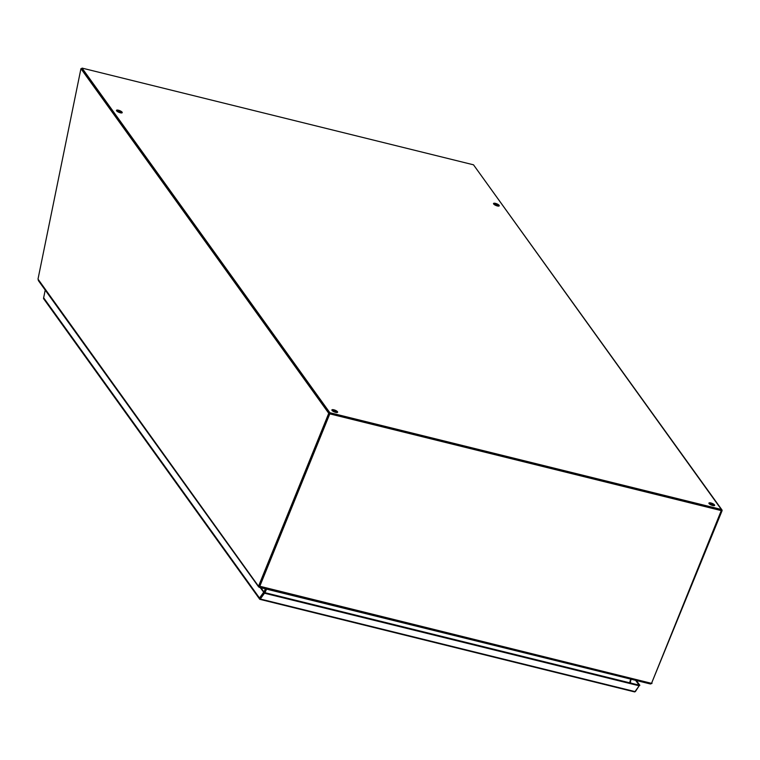 <?xml version="1.0" encoding="UTF-8"?>
<svg xmlns="http://www.w3.org/2000/svg" width="760" height="760" viewBox="0 0 760 760"><rect width="100%" height="100%" fill="white"/><g stroke="black" fill="none" stroke-linecap="round" stroke-linejoin="round"><path stroke-width="1.14" d="M721.905 509.836L473.508 164.816L82.052 68.096L329.849 412.718L721.297 509.438A1.33 1.149 -35.7 0 1 722 510.91L651.643 683.069M337.497 411.749A3.087 0.931 -157.9 0 1 337.62 412.233A3.087 0.931 -157.9 0 1 334.409 411.939A3.087 0.931 -157.9 0 1 331.901 409.916A3.087 0.931 -157.9 0 1 334.466 409.972A3.087 0.931 -157.9 0 1 337.497 411.749M714.514 504.906A3.087 0.931 -157.9 0 1 714.647 505.4A3.087 0.931 -157.9 0 1 711.436 505.096A3.087 0.931 -157.9 0 1 708.928 503.072A3.087 0.931 -157.9 0 1 711.493 503.139A3.087 0.931 -157.9 0 1 714.514 504.906M499.12 205.333A3.087 0.931 -157.9 0 1 499.244 205.817A3.087 0.931 -157.9 0 1 496.033 205.523A3.087 0.931 -157.9 0 1 493.525 203.5A3.087 0.931 -157.9 0 1 496.09 203.556A3.087 0.931 -157.9 0 1 499.12 205.333M122.094 112.176A3.087 0.931 -157.9 0 1 122.218 112.66A3.087 0.931 -157.9 0 1 119.006 112.366A3.087 0.931 -157.9 0 1 116.498 110.343A3.087 0.931 -157.9 0 1 119.063 110.399A3.087 0.931 -157.9 0 1 122.094 112.176M82.052 68.096L81.738 68.875L329.526 413.506L329.849 412.718M328.748 413.307L329.526 413.506L259.426 586.159L258.637 585.96L328.748 413.307L80.94 68.675L81.728 68.875L329.526 413.506L721.183 510.359M337.145 412.499A3.087 0.931 22.1 0 0 334.79 410.998A3.087 0.931 22.1 0 0 332.053 410.438M714.172 505.656A3.087 0.931 22.1 0 0 711.816 504.156A3.087 0.931 22.1 0 0 709.08 503.595M498.769 206.083A3.087 0.931 22.1 0 0 496.413 204.582A3.087 0.931 22.1 0 0 493.677 204.012M121.752 112.927A3.087 0.931 22.1 0 0 119.386 111.425A3.087 0.931 22.1 0 0 116.65 110.855M651.558 683.288L652.051 683.173M651.861 683.477L650.256 683.876L651.529 683.344L259.426 586.159L329.526 413.506L721.373 510.321L651.529 683.344M631.114 679.221L630.106 682.917M631.066 683.154L630.325 682.119M635.616 680.333L639.065 685.13L264.375 592.553L260.291 598.225L264.375 592.553L260.927 587.755M635.474 690.916L635.769 690.992A1.33 1.149 -35.7 0 1 634.524 691.904L634.505 691.875A1.33 0.551 -76.1 0 0 634.514 691.885A1.33 0.551 -76.1 0 0 634.989 691.591L639.169 685.795L264.49 593.218L260.138 587.556M634.989 691.591L260.309 599.013A1.33 0.551 103.9 0 1 259.844 599.308L260.062 599.288M633.963 691.676L634.533 691.894M259.844 599.327A1.33 1.149 -35.7 0 1 259.502 598.025L260.291 598.215L259.844 599.327L634.514 691.885M263.596 592.353L259.502 598.025L43.643 297.806A1.33 1.149 144.3 0 0 43.747 298.88L259.606 599.089M43.643 297.806L45.22 290.092M635.769 690.992L639.169 685.795M636.405 680.523L639.853 685.32M260.309 599.013L264.49 593.218M80.94 68.675L38 279.11L39.035 281.038M721.639 510.692L329.792 413.867L259.569 586.843L259.426 586.159L258.542 586.292L38 279.11M259.445 586.663L259.207 587.252L258.542 586.292L259.207 587.252L259.483 586.558M266.19 589.047L264.575 592.6L266.19 589.047M263.976 591.992L265.401 588.857M651.348 683.649L650.256 683.876M264.955 592.695L266.57 589.142M630.667 679.107L629.66 682.812M721.297 509.438L473.508 164.816M259.378 586.264L259.416 586.739M38.294 280.459L258.656 586.929M259.264 587.337L650.512 684.01"/></g></svg>
